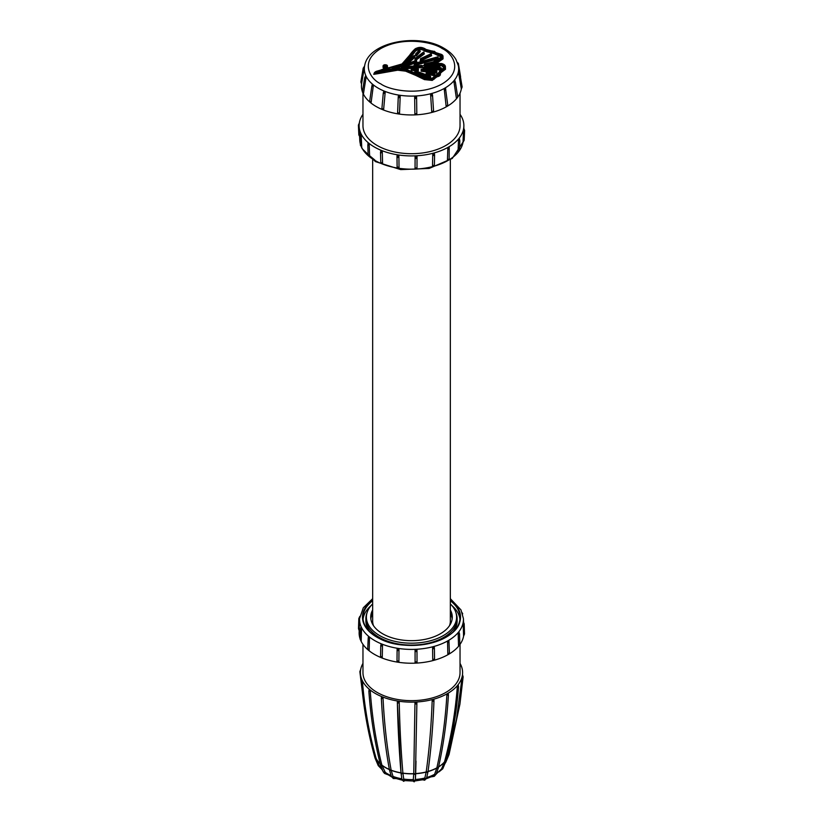 <?xml version="1.0" encoding="UTF-8"?>
<svg xmlns="http://www.w3.org/2000/svg" width="823" height="823" viewBox="0 0 823 823"><rect width="100%" height="100%" fill="white"/><g stroke="black" fill="none" stroke-linecap="round" stroke-linejoin="round"><path stroke-width="1.23" d="M361.174 134.447L360.011 135.785L360.669 133.326A52.374 30.235 0 0 0 361.174 134.406L361.75 147.554A51.777 29.895 180 0 1 361.246 146.463M369.167 143.881L367.84 145.476L368.046 142.965A52.374 30.235 0 0 0 369.167 143.84L369.65 156.874A51.777 29.895 180 0 1 368.539 155.959L368.2 155.063L369.002 155.629M460.036 114.315A52.384 30.245 180 0 1 463.874 126.001A52.384 30.245 180 0 1 431.293 153.675A52.384 30.245 180 0 1 374.465 147.06A52.384 30.245 180 0 1 359.126 126.001A52.384 30.245 180 0 1 362.964 114.315M382.345 108.523L381.995 109.397L382.345 108.523L383.58 110.035A50.069 28.908 180 0 1 381.995 109.397A50.069 28.908 180 0 1 376.101 106.486A50.069 28.908 180 0 1 371.05 103.081A50.069 28.908 180 0 1 369.939 102.165A50.069 28.908 180 0 1 363.396 94.069A50.069 28.908 180 0 1 362.892 92.978A50.069 28.908 180 0 1 362.717 92.536M364.414 67.229L363.19 68.216L364.579 66.107A47.189 27.241 0 0 0 364.414 67.229L361.544 84.08A50.069 28.908 180 0 0 362.398 91.692M366.173 76.632L364.651 77.907L365.679 75.551A47.189 27.241 0 0 0 366.173 76.632L363.396 94.069L362.892 92.978M373.405 85.129L371.77 86.724L372.294 84.213A47.189 27.241 0 0 0 373.405 85.129L371.05 103.081L370.206 101.599M387.468 66.694L387.746 67.97M384.002 68.823L383.055 66.694M433.659 63.237L433.69 63.494A69.009 39.843 0 0 1 424.38 64.122L433.659 63.237L441.642 63.69C444.399 64.513 445.418 65.799 444.708 67.537L432.013 78.37L424.905 77.629L405.986 69.142L397.632 68.134L375.278 72.167L383.662 69.06L395.524 66.457L402.149 64.05L415.162 49.154C418.701 46.962 422.117 47.034 425.378 49.37L439.359 53.927C442.064 54.441 443.041 55.491 442.28 57.075C440.449 59.431 437.445 61.036 433.248 61.91L424.38 64.122L424.215 65.264A69.05 39.864 0 0 0 433.7 64.636L433.69 63.494A14.197 8.199 180 0 1 441.57 63.957A5.133 2.963 180 0 1 444.79 66.756A5.133 2.963 180 0 1 444.574 67.558M383.837 66.735C382.952 65.13 383.899 64.585 386.687 65.089C387.571 66.694 386.625 67.239 383.837 66.735A1.913 1.101 180 0 1 383.353 66.015A1.913 1.101 180 0 1 384.516 64.976A1.913 1.101 180 0 1 386.615 65.212A1.913 1.101 180 0 1 387.17 66.015A1.913 1.101 180 0 1 386.604 66.776M441.92 57.394L434.174 53.67L424.833 51.119C421.911 49.03 418.856 48.969 415.687 50.923L408.013 60.871M414.473 72.661L415.348 71.992M407.622 61.437L407.529 62.455L408.455 63.011L407.354 63.062L407.539 62.322M431.273 53.783L431.365 54.081A145.033 83.74 180 0 1 420.882 59.04L420.358 60.017L421.139 60.665L420.183 60.635L420.368 59.956M415.553 54.256L415.481 55.295L416.459 55.82L415.306 55.902L415.492 55.09M423.866 52.065L424.01 52.322A99.058 57.188 180 0 1 415.697 58.546L415.131 59.544L416.006 60.141L414.957 60.151L415.131 59.441M437.548 58.094L438.35 58.793L414.771 65.48L414.02 65.387L414.298 64.688M402.869 67.363L401.243 67.527L401.418 66.858M402.663 68.823L403.033 68.114M424.215 67.321L424.699 66.601M426.345 73.144L426.355 72.373A264.821 152.893 180 0 1 434.637 74.132L426.345 72.043M414.833 71.879L414.843 71.076A192.52 111.146 180 0 1 430.203 76.693L414.885 70.768M418.351 68.916L411.119 68.288M436.725 71.066L421.139 69.225M421.767 65.511L403.064 66.941M361.585 627.815L360.423 629.07L361.091 626.735A51.942 29.988 0 0 0 361.585 627.815L361.174 641.333A52.374 30.235 180 0 1 360.669 640.263M369.517 637.167L368.19 638.679L368.406 636.251A51.942 29.988 0 0 0 369.517 637.167L369.157 650.767A52.374 30.235 180 0 1 368.056 649.861L367.922 648.905L368.375 649.265M372.665 598.671L363.313 607.755L359.589 618.577L359.126 632.712A52.374 30.235 0 0 0 360.083 638.751M360.423 639.677A52.374 30.235 0 0 0 374.465 654.378A52.374 30.235 0 0 0 429.534 661.383A52.374 30.235 0 0 0 463.699 635.479A52.374 30.235 180 0 1 463.575 636.169L463.616 635.788M380.483 764.505A0.967 0.648 -14.2 0 0 381.872 765.081L381.872 765.081C375.854 741.235 371.965 716.205 370.196 690.003L369.033 691.371L369.095 689.088A51.108 29.505 0 0 0 370.196 690.003A51.108 29.505 0 0 0 375.36 693.491A51.108 29.505 0 0 0 381.399 696.474A51.108 29.505 0 0 0 382.983 697.112L381.769 698.717L381.337 697.894C382.592 723.407 385.308 747.428 389.464 769.958A0.967 0.689 -10.5 0 0 391.151 770.163L393.003 776.408L394.495 778.095L402.663 780.307M389.372 769.443A36.86 21.285 0 0 1 385.431 767.468A36.86 21.285 0 0 1 381.872 765.081L381.913 765.236A36.798 21.244 0 0 0 385.473 767.622A36.798 21.244 0 0 0 389.392 769.587M368.539 155.959L369.65 156.874M360.011 135.785L360.412 145.342L361.554 146.844M359.25 124.006L358.396 125.137L359.414 122.884M358.838 134.89L358.396 125.137M358.838 134.972L359.497 136.176M398.888 155.424L397.704 157.553L397.005 155.105A52.374 30.235 0 0 0 398.888 155.393L399.042 168.283A51.777 29.895 180 0 1 397.17 167.995L397.818 167.038L399.042 168.283M416.109 167.954L416.983 168.993A51.777 29.895 180 0 1 415.049 169.096L416.109 167.954L416.983 168.993L417.035 156.154L416.15 158.479L415.101 156.205A52.374 30.235 0 0 0 417.035 156.113L416.983 168.478M434.513 153.243L434.03 155.712L432.754 153.675A52.374 30.235 0 0 0 434.513 153.201L434.513 153.243M433.844 165.217L434.256 166.123A51.777 29.895 180 0 1 432.497 166.596L433.844 165.217L434.256 166.123M449.214 147.06L449.193 149.58L447.846 147.821A52.374 30.235 0 0 0 449.214 147.029L449.214 147.06M449.152 158.952L449.193 149.58M448.278 159.456L448.874 159.137L448.792 160.012A51.777 29.895 180 0 1 447.414 160.804L448.874 159.137L448.792 160.012M459.368 138.346L459.81 140.826L458.545 139.324A52.374 30.235 0 0 0 459.368 138.315L459.368 138.346M459.409 150.455L458.823 151.391A51.777 29.895 180 0 1 458 152.409L459.501 150.29L459.81 140.826M463.75 128.162L464.604 130.507L463.586 129.232A52.374 30.235 0 0 0 463.75 128.121L463.75 128.162M463.051 142.05A51.777 29.895 180 0 1 462.979 142.441L464.162 140.208L464.604 130.507M380.926 153.037L380.668 150.527A52.374 30.235 0 0 0 382.263 151.134L380.926 153.037L380.504 152.214L380.782 162.429M381.183 162.553L381.018 163.438L381.183 162.553L382.602 164.075A51.777 29.895 180 0 1 381.018 163.438L381.533 162.697M382.263 151.165L382.602 164.075M460.036 93.122L460.036 125.672A48.536 28.023 180 0 1 430.079 151.566A48.536 28.023 180 0 1 377.181 145.496A48.536 28.023 180 0 1 362.964 125.672L362.964 93.122M457.372 62.445L458.37 63.484L460.602 76.889M458.586 70.86L459.81 73.103L458.421 71.971A47.189 27.241 0 0 0 458.586 70.86M461.374 88.575A50.069 28.908 180 0 1 461.281 89.121L462.135 86.96L459.81 73.103M454.666 80.047L455.458 82.495L453.854 81.066A47.189 27.241 0 0 0 454.666 80.047M457.67 96.723L455.458 82.495M457.567 96.888L457.279 97.752A50.069 28.908 180 0 1 456.456 98.77L456.94 97.567M445.552 87.907L445.788 90.458L444.173 88.699A47.189 27.241 0 0 0 445.552 87.907M447.753 105.118L445.788 90.458M447.445 105.241L447.578 106.085A50.069 28.908 180 0 1 446.21 106.877L447.445 105.241L447.578 106.085A50.069 28.908 180 0 0 456.456 98.77L453.854 81.066M432.322 93.493L431.993 96.034L430.563 93.966A47.189 27.241 0 0 0 432.322 93.493M432.98 111.084L433.536 112A50.069 28.908 180 0 1 431.777 112.473L432.98 111.084L433.536 112A50.069 28.908 180 0 0 446.21 106.877L444.173 88.699M416.582 96.126L416.829 114.788A50.069 28.908 180 0 1 414.895 114.881L415.934 113.728L416.829 114.788L416.582 96.126L415.728 98.554L414.648 96.229A47.189 27.241 0 0 0 416.582 96.126M400.225 95.499L398.949 97.7L398.353 95.211A47.189 27.241 0 0 0 400.225 95.499L399.484 114.109A50.069 28.908 180 0 1 397.602 113.811L398.342 112.833L399.484 114.109A50.069 28.908 180 0 0 414.895 114.881L414.648 96.229M383.683 93.596L383.641 91.034A47.189 27.241 0 0 0 385.236 91.682L383.683 93.596L383.312 92.721L381.903 108.502M385.236 91.682L383.58 110.035A50.069 28.908 180 0 0 397.602 113.811L398.342 112.833M363.19 93.256L363.396 94.069M363.19 68.216L360.865 81.93L361.544 84.08M385.72 65.84L385.72 66.396M449.523 625.634A38.835 22.416 0 0 0 450.335 621.087L450.335 159.857M370.844 618.906A40.78 23.538 180 0 1 372.665 613.485M450.335 609.956A40.78 23.538 180 0 1 452.28 617.137A40.78 23.538 180 0 1 427.106 638.885A40.78 23.538 180 0 1 382.664 633.782A40.78 23.538 180 0 1 370.72 617.137A40.78 23.538 180 0 1 372.665 609.956M372.665 603.887A45.111 26.048 0 0 0 367.212 612.209A45.111 26.048 0 0 0 379.598 635.551A45.111 26.048 0 0 0 432.651 640.14A45.111 26.048 0 0 0 455.788 612.209A45.111 26.048 0 0 0 450.335 603.887M367.212 612.209L366.698 613.732A45.625 26.346 0 0 0 365.875 618.721A45.625 26.346 0 0 0 379.238 637.352A45.625 26.346 0 0 0 428.958 643.061A45.625 26.346 0 0 0 457.125 618.721A45.625 26.346 0 0 0 456.302 613.732L455.788 612.209M453.329 631.622A45.625 26.346 0 0 0 457.125 621.098L457.125 618.721M371.06 605.605A48.536 28.023 0 0 0 363.056 619.308M368.056 649.851L367.922 648.905L369.157 650.767M368.19 638.679L367.737 648.74M360.423 629.07L360.073 639.121L360.968 640.448M359.682 617.456L358.828 618.505L359.857 616.345M380.679 657.412L380.987 656.445L382.253 658.05A52.374 30.235 180 0 1 380.679 657.423L380.987 656.445M381.172 646.178L380.926 643.751A51.942 29.988 0 0 0 382.51 644.399L381.172 646.178L380.771 645.283L380.565 656.415M397.735 660.962L397.015 662.021L397.735 660.962L398.877 662.309A52.374 30.235 180 0 1 397.015 662.042M397.818 650.654L397.128 648.329A51.942 29.988 0 0 0 398.99 648.617L397.818 650.654M397.005 661.373L397.128 648.329M415.101 663.132L416.14 661.887L417.024 663.029A52.374 30.235 180 0 1 415.101 663.143L415.059 649.429A51.942 29.988 0 0 0 416.983 649.337L416.109 651.579L415.059 649.429M432.754 660.602L433.988 659.13L434.503 660.128A52.374 30.235 180 0 1 432.754 660.612L432.569 646.919A51.942 29.988 0 0 0 434.318 646.456L433.844 648.833L432.569 646.919M449.214 653.966A52.374 30.235 180 0 1 447.846 654.748L449.121 653.009L449.214 653.946L449.121 653.009M448.885 642.753L447.537 641.107A51.942 29.988 0 0 0 448.905 640.325L449.409 652.886M447.846 654.738L447.537 641.107M459.018 644.995L459.718 644.265L459.368 645.242A52.374 30.235 180 0 1 458.545 646.261L459.81 644.111L459.512 633.741L458.154 632.692A51.942 29.988 0 0 0 458.977 631.683L459.419 634.07M458.545 646.25L458.154 632.692M463.143 622.682L463.575 636.158L464.501 633.967L464.182 623.762L463.143 622.682A51.942 29.988 0 0 0 463.318 621.571L464.172 623.834M461.919 612.456L462.464 613.444M362.964 644.347L362.964 672.628A48.536 28.023 0 0 0 377.181 692.441A48.536 28.023 0 0 0 430.079 698.521A48.536 28.023 0 0 0 460.036 672.628L460.036 644.347M381.769 698.717L381.399 696.474M369.033 691.371L368.848 690.939C370.669 716.689 374.527 741.317 380.452 764.814L380.493 764.917M361.431 681.948L361.894 679.726A51.108 29.505 0 0 0 362.398 680.796L361.4 681.814C363.54 707.934 368.097 733.386 375.062 758.158A0.967 0.597 -15.7 0 0 376.162 758.467L379.259 765.74A9.31 7.345 -24.9 0 1 379.259 765.74A33.65 19.423 0 0 0 379.31 765.843A33.65 19.423 0 0 0 382.284 769.814M359.857 671.599L360.68 669.5A51.108 29.505 0 0 0 360.515 670.611L359.857 671.661L363.972 705.146M461.127 665.817L461.59 666.774M463.143 676.815L462.32 675.755A51.108 29.505 0 0 0 462.485 674.644L463.143 676.815L459.923 704.179L449.049 754.516A0.967 0.566 15.8 0 0 449.049 754.475M446.354 759.341A36.86 21.285 0 0 0 447.877 755.853L456.487 719.281L462.32 675.755A51.108 29.505 0 0 1 458.216 684.592L458.483 686.855L457.403 685.6A51.108 29.505 0 0 0 458.216 684.592M436.159 774.114L441.57 768.898A9.31 6.893 38.9 0 1 441.57 768.898L444.492 761.913C451.148 737.408 455.448 711.967 457.403 685.6A51.108 29.505 0 0 1 448.309 693.089L448.154 695.363L446.951 693.882A51.108 29.505 0 0 0 448.309 693.089M425.388 779.134L433.093 776.007L434.595 774.309A9.31 5.38 60 0 1 434.595 774.309L436.869 767.859C442.064 744.558 445.428 719.899 446.951 693.882A51.108 29.505 0 0 1 433.968 699.128L433.412 701.33L432.219 699.601A51.108 29.505 0 0 0 433.968 699.128M391.162 770.174A36.86 21.285 0 0 0 401.007 772.828A0.967 0.72 -4.9 0 0 402.9 773.116L402.9 773.116A36.86 21.285 0 0 0 413.753 773.661L414.987 702.06A51.108 29.505 0 0 1 399.206 701.268L398.085 703.109L397.344 700.98A51.108 29.505 0 0 0 399.206 701.268C399.762 726.987 400.996 750.936 402.9 773.116L403.723 779.083A9.31 1.965 -81.2 0 1 403.723 779.083L404.546 780.595L413.187 781.027L413.753 773.661A0.967 0.72 1.7 0 0 415.677 773.569A36.86 21.285 0 0 0 426.201 771.943C429.297 749.475 431.314 725.361 432.219 699.601A51.108 29.505 0 0 1 416.911 701.968L416.016 704.015L414.987 702.06A51.108 29.505 0 0 0 416.911 701.968L415.389 779.474A0.967 0.823 3.5 0 0 415.389 779.474A33.65 19.423 0 0 0 424.843 778.023A9.31 3.21 74.9 0 0 424.843 778.013L426.201 771.933A0.967 0.71 7.9 0 0 427.95 771.47M401.861 778.795A0.967 0.813 -10.3 0 0 401.861 779.031L401.017 772.982C399.134 750.946 397.91 727.182 397.344 701.69L397.344 700.98A51.108 29.505 0 0 1 382.983 697.112C384.218 723.016 386.944 747.366 391.151 770.163M401.027 772.828L397.365 702.07M401.819 778.784A33.65 19.423 0 0 1 393.003 776.408L393.003 776.408A0.967 0.761 159.2 0 1 391.357 776.356L389.495 770.061M380.812 764.32L381.913 765.236L385.73 773.301L391.573 776.85M372.665 159.857L372.665 621.087A38.835 22.416 0 0 0 373.477 625.634M450.335 613.485A40.78 23.538 180 0 1 452.156 618.906M415.111 780.934L423.598 779.618L424.843 778.023M404.988 780.657L403.465 781.305L401.861 779.031A0.967 0.813 -10.3 0 0 403.723 779.083A33.65 19.423 0 0 0 413.465 779.576A0.967 0.823 3.5 0 0 415.389 779.504L415.666 773.713L413.743 773.805A36.798 21.244 0 0 1 402.91 773.26L401.048 772.972M427.97 771.861L427.991 771.768C431.067 749.547 433.063 725.711 433.988 700.239M427.919 771.614L426.17 772.087A36.798 21.244 0 0 1 415.666 773.713L416.006 761.141M438.402 767.725L438.433 767.622C443.556 744.65 446.889 720.362 448.453 694.746L448.154 695.363M438.196 767.221L436.828 768.013A36.798 21.244 0 0 1 428.022 771.583M445.696 761.738L445.747 761.625C452.29 737.521 456.57 712.502 458.576 686.577L458.483 686.855M445.253 761.069L444.43 762.077A36.798 21.244 0 0 1 438.577 766.995M448.988 754.629L448.113 755.01M382.52 770.359L379.259 765.74A0.967 0.597 -27.8 0 1 378.241 765.616A0.967 0.597 -27.8 0 0 378.241 765.616L380.905 768.384M380.195 763.765A36.798 21.244 0 0 1 376.214 758.641L375.71 757.561M378.241 765.616L375.123 758.271M401.017 772.972A36.798 21.244 0 0 1 391.192 770.318L389.608 769.68M389.577 769.526A0.967 0.689 -10.5 0 0 389.464 769.958L389.505 770.153M446.323 759.475A36.798 21.244 0 0 0 447.403 757.263A36.798 21.244 0 0 0 447.619 756.666A36.798 21.244 0 0 0 447.661 756.553M462.485 674.644A51.108 29.505 0 0 0 462.547 673.986A51.108 29.505 0 0 0 461.106 665.529A51.108 29.505 0 0 0 460.602 664.449A51.108 29.505 0 0 0 460.036 663.4M428.042 771.439A36.86 21.285 0 0 0 436.869 767.859L436.869 767.859A0.967 0.669 12.6 0 0 438.433 767.622M369.095 689.088A51.108 29.505 0 0 1 362.398 680.796C364.476 707.399 369.064 733.283 376.162 758.467L376.162 758.467A36.86 21.285 0 0 0 380.154 763.621M362.964 663.4A51.108 29.505 0 0 0 360.68 669.5M360.515 670.611A51.108 29.505 0 0 0 360.453 673.986A51.108 29.505 0 0 0 361.894 679.726M359.25 630.891L358.499 628.659L358.828 618.505M433.988 659.13L434.503 660.128M416.983 649.337L417.024 663.029M398.99 648.617L398.877 662.309M382.51 644.399L382.253 658.05M459.944 619.308A48.536 28.023 0 0 0 451.94 605.605M365.875 618.721L365.875 621.098A45.625 26.346 0 0 0 369.671 631.622M430.439 76.344L414.936 70.829M384.043 65.706L385.462 65.696L385.051 65.12L386.687 66.066L385.154 66.025A1.739 0.998 180 0 1 384.475 65.984L384.043 65.706M441.334 69.122L441.221 69.955L422.878 69.286L422.94 68.443M439.842 66.684L439.749 67.527L429.153 67.373M421.736 66.694L421.829 67.537L404.782 68.782M416.047 61.746L416.87 62.435L405.235 66.612M423.156 53.423L424.359 53.886L416.006 60.141M418.979 51.18L420.296 51.54L416.459 55.82M430.676 55.069L431.653 55.697L421.139 60.665M413.619 56.982L414.864 57.404L408.455 63.011M436.828 72.301L436.488 73.113L421.119 71.231L421.376 70.397M418.372 70.099L418.125 70.922L411.13 70.305L411.325 69.471M430.717 77.599L429.966 78.319L415.687 73.072M434.822 73.761L434.482 75.788L435.007 75.006L434.482 75.788L426.211 74.039L426.695 73.237M383.724 66.622L383.765 65.871M384.742 65.83L384.763 65.295M386.717 66.673L386.687 66.066M438.896 73.875L439.245 72.455M444.348 67.887L441.416 65.614L432.826 65.264M439.914 72.352A3.076 1.769 180 0 1 439.873 72.085A3.076 1.769 180 0 1 441.293 70.562L439.935 72.424A3.93 2.274 180 0 1 440.017 72.856A3.93 2.274 180 0 1 436.931 75.119L434.925 76.59A2.551 1.471 180 0 1 434.925 76.58A2.551 1.471 180 0 1 436.931 75.119L437.013 76.786L435.346 78.02L434.925 76.632M443.535 64.266A5.74 3.313 180 0 1 443.72 64.359A5.74 3.313 180 0 1 445.397 66.642A5.74 3.313 180 0 1 445.099 67.764A9.228 5.329 180 0 1 441.293 70.562L441.519 72.198L440.048 73.72M424.421 65.799L423.578 65.603M427.466 63.638L426.396 63.649L427.466 63.638M441.797 63.597L433.598 63.073L426.396 63.649L433.31 62.034C437.569 61.149 440.624 59.513 442.486 57.126C443.237 55.47 442.208 54.359 439.4 53.804L436.097 52.795A6.121 3.539 180 0 1 435.1 51.962L436.097 52.795M434.729 76.446L432.075 78.494L424.771 77.732L405.883 69.255L397.653 68.525A15.514 8.96 180 0 1 405.79 69.513L405.77 70.655A42.055 24.279 180 0 1 415.821 74.852A74.739 43.146 0 0 0 424.637 79.111A8.93 5.154 0 0 0 432.137 79.903A3.806 2.202 0 0 0 434.956 77.732L434.925 76.58A3.776 2.181 180 0 1 434.925 76.611L434.925 76.59A3.776 2.181 180 0 1 432.126 78.761A8.888 5.133 180 0 1 424.668 77.979A74.698 43.125 180 0 1 415.852 73.71L415.553 75.315L405.595 71.159L397.684 70.202L377.273 73.792L377.068 72.146A46.798 27.015 180 0 1 397.653 68.525L397.653 69.667A46.757 26.994 180 0 0 377.078 73.288A6.605 3.817 0 0 1 374.372 73.792L373.735 74.348L374.434 72.65L376.276 71.344L401.984 63.968L414.977 49.092C418.65 46.89 422.178 46.962 425.573 49.308L434.925 51.859M376.965 71.899L377.068 72.146A6.574 3.796 180 0 1 374.434 72.65L397.643 68.258M445.408 66.848L445.5 69.276L441.519 72.198M432.075 78.494L432.229 80.428L424.421 79.605L415.553 75.315M377.273 73.792L373.735 74.348L374.372 73.659M443.021 56.633L443.052 58.855L437.106 62.949M364.651 77.907L362.367 91.939M371.77 86.724L369.671 101.157M369.939 102.165L369.866 101.322L369.939 102.165M458.421 71.971L461.312 88.812M458.349 63.412L457.321 62.538M397.632 112.967L398.281 96.826M416.829 114.788A50.069 28.908 180 0 0 431.777 112.473L430.563 93.966M461.281 89.121A50.069 28.908 180 0 1 457.279 97.752M463.586 129.273L463.01 142.225M397.17 167.995L397.818 167.038M368.118 154.899L367.84 145.476M458 152.409L458.545 139.365M447.414 160.804L447.846 147.852M432.497 166.596L432.754 153.716M415.049 169.096L415.101 156.247M397.149 167.038L397.015 156.73M374.877 160.094L368.467 154.745M463.051 142.04A51.777 29.895 180 0 1 429.092 167.398A51.777 29.895 180 0 1 374.887 160.423A51.777 29.895 180 0 1 361.163 146.288M360.309 143.778A51.777 29.895 180 0 1 359.774 140.517L359.126 126.001M364.671 65.675C368.457 41.839 418.712 32.632 444.081 48.341C449.409 51.407 453.38 55.151 455.983 59.575L458.329 65.675A47.158 27.231 180 0 1 432.085 93.369A47.158 27.231 180 0 1 378.158 88.133A47.158 27.231 180 0 1 364.671 65.675L364.558 66.2M380.864 83.915C370.669 79.45 358.602 61.869 380.864 48.536C403.959 35.687 434.41 42.652 442.136 48.536C452.331 53.001 464.398 70.583 442.136 83.915C419.041 96.764 388.59 89.8 380.864 83.915M386.81 65.099A2.191 1.265 180 0 1 387.448 65.963A2.191 1.265 180 0 1 386.121 67.157A2.191 1.265 180 0 1 383.713 66.879A2.191 1.265 180 0 1 383.076 65.963L383.034 67.167A2.222 1.286 0 0 0 383.683 68.103A2.222 1.286 0 0 0 385.853 68.432M386.316 68.319A2.222 1.286 0 0 0 387.489 67.167L386.913 66.447M383.785 66.766C383.014 65.182 384.002 64.616 386.738 65.058L386.738 65.058C387.51 66.642 386.522 67.208 383.785 66.766M387.489 67.167L386.789 65.058C384.804 64.441 383.569 64.75 383.076 65.963A2.191 1.265 180 0 1 383.796 65.058M415.687 50.923L415.327 49.37A5.679 3.282 180 0 1 420.368 47.806A5.679 3.282 180 0 1 425.203 49.575A4.599 2.654 0 0 0 426.036 50.224A4.599 2.654 0 0 0 430.254 50.944A3.899 2.253 180 0 1 434.554 52.127A6.728 3.889 0 0 0 435.799 53.114A6.728 3.889 0 0 0 439.317 54.195A3.776 2.181 180 0 1 442.404 56.376A3.776 2.181 180 0 1 442.177 57.085M439.359 53.927L439.317 55.336A6.769 3.909 0 0 1 435.779 54.256A6.769 3.909 0 0 1 434.523 53.258A3.858 2.232 0 0 0 430.264 52.086L430.213 50.676M434.174 53.67L434.729 51.921M424.833 51.119L425.172 50.707A4.629 2.675 0 0 0 426.005 51.365A4.629 2.675 0 0 0 430.264 52.086L430.347 52.61M411.181 69.379L411.181 69.77A260.089 150.156 180 0 1 418.187 70.397L418.485 70.068M421.191 70.315L421.181 70.696A260.089 150.156 180 0 1 436.581 72.589L436.9 72.259M414.35 55.604L414.504 55.851A124.859 72.085 180 0 1 408.115 61.437L407.282 62.517M415.255 58.546L414.926 59.575M414.432 63.824L414.638 64.966L414.627 63.824A105.169 60.717 180 0 0 438.114 57.157L414.566 63.556M401.614 65.953L401.922 67.095L401.655 65.562L416.52 60.552L401.706 65.583M403.116 68.031L403.249 68.412A141.433 81.652 180 0 1 421.808 67.002L422.024 66.663M424.719 66.519L424.75 66.91A141.433 81.652 180 0 1 439.77 66.992L440.038 66.653M422.888 68.36L422.888 68.751A557.84 322.06 180 0 1 441.251 69.43L441.519 69.091M407.961 61.221L414.339 55.645L407.961 61.221L408.146 62.579A124.89 72.105 0 0 0 414.535 56.982L414.339 55.645M420.769 58.803L431.242 53.752L420.769 58.803L420.903 60.182A145.074 83.761 0 0 0 431.386 55.223L431.231 53.845M415.924 54.051L419.72 49.73L415.728 53.989M415.553 58.31L423.845 52.106L415.553 58.31L415.718 59.678A99.099 57.209 0 0 0 424.04 53.454L423.845 52.106M416.572 60.49L416.633 60.799A145.033 83.74 180 0 1 401.902 65.953L401.809 65.696M439.904 65.511L424.627 65.428M422.899 67.342L441.354 67.908L422.796 67.27M372.665 599.864A49.03 28.301 0 0 0 376.831 637.156A48.536 28.023 180 0 1 362.964 617.538A48.536 28.023 180 0 1 372.665 600.718M359.589 618.577A51.931 29.988 0 0 0 374.774 640.623A51.931 29.988 0 0 0 432.044 646.96A51.931 29.988 0 0 0 463.411 618.577L463.586 622.538M387.623 774.638L384.526 773.435L383.148 771.686A0.967 0.689 153.6 0 0 384.506 771.779A33.65 19.423 0 0 0 387.705 773.918A33.65 19.423 0 0 0 391.079 775.626M441.57 54.462A4.382 2.531 180 0 1 441.725 54.544A4.382 2.531 180 0 1 443.011 56.283A4.382 2.531 180 0 1 442.661 57.332L442.486 57.126M434.102 51.211A4.506 2.603 180 0 1 434.266 51.304A4.506 2.603 180 0 1 434.997 51.859M414.926 49.082A6.286 3.631 180 0 1 415.913 48.413M424.421 48.413A6.286 3.631 180 0 1 424.617 48.516A6.286 3.631 180 0 1 425.645 49.298M421.335 70.469L421.283 69.132L436.962 71.272L421.222 69.297M437.785 56.849L414.463 63.412L437.887 56.808L438.196 58.001M421.89 65.521L403.198 67.002M448.165 754.835A0.967 0.566 15.8 0 0 449.049 754.516L445.778 762.283A0.967 0.545 27.3 0 0 445.809 762.18M444.492 761.913A0.967 0.617 15.2 0 0 445.747 761.625M436.581 773.136A33.65 19.423 0 0 0 441.57 768.898A0.967 0.648 27.5 0 0 442.764 768.785L438.968 771.871M426.746 777.498A33.65 19.423 0 0 0 434.595 774.309A0.967 0.73 24.2 0 0 436.108 774.237L434.287 776.326L431.447 776.84M426.592 777.54A0.967 0.792 -163.9 0 1 424.843 778.013M445.459 762.479A0.967 0.545 27.3 0 0 445.778 762.283L445.202 763.23M438.608 766.841A36.86 21.285 0 0 0 444.482 761.923M376.831 637.156A49.03 28.301 0 0 0 443.864 638.401A49.03 28.301 0 0 0 450.335 599.864M450.335 600.718A48.536 28.023 180 0 1 460.036 617.538A48.536 28.023 180 0 1 445.953 637.28M439.791 65.583L424.74 65.501M418.228 68.988L411.212 68.36M434.709 73.864L426.417 72.115M422.878 69.286L422.899 67.609A557.871 322.081 180 0 1 441.251 68.288L441.221 69.955M424.75 67.229L424.74 65.768A141.463 81.672 180 0 1 439.78 65.85L439.749 67.527M403.157 66.879L421.767 65.428L421.746 66.766M403.249 68.463L403.239 67.27A141.463 81.672 180 0 1 421.808 65.861L421.829 67.537M402.097 67.599L401.922 67.095A145.074 83.761 0 0 0 416.654 61.941L416.52 60.552M437.692 58.135L438.309 58.196L437.887 56.808M423.67 52.034L423.506 52.127A98.451 56.838 180 0 1 415.368 58.227M424.359 53.886L423.536 52.044L415.389 58.227M419.535 49.75L419.36 49.853A124.252 71.735 180 0 1 415.666 53.989M419.915 50.008A124.859 72.085 180 0 1 416.088 54.267L416.119 55.398A124.89 72.105 0 0 0 419.946 51.139L419.915 50.008M414.144 55.573L413.979 55.676A124.252 71.735 180 0 1 407.745 61.139M414.864 57.404L414.01 55.594L407.786 61.149M421.119 71.231L421.191 69.554A260.119 150.177 180 0 1 436.581 71.447L436.488 73.113M411.13 70.305L411.181 68.628A260.119 150.177 180 0 1 418.197 69.255L418.125 70.922M414.741 72.568L414.823 72.218A192.479 111.126 180 0 1 430.182 77.825L430.316 76.446M416.87 62.435L416.705 61.643M414.771 65.48L414.638 64.966A105.2 60.737 0 0 0 438.134 58.299L438.35 58.793M423.403 53.402L424.03 53.238M420.296 51.54L419.936 50.964M431.653 55.697L431.406 54.935M413.887 56.941L414.525 56.777M429.966 78.319L430.624 77.527M426.211 74.039L426.335 73.514A264.79 152.872 180 0 1 434.626 75.263L434.986 74.944M415.234 72.043L414.638 72.105L415.111 70.696L430.522 76.313L430.799 77.629M384.464 66.951L384.475 65.984M401.429 66.581L397.159 68.114M422.569 65.83L424.164 65.336M407.56 61.437L404.052 64.811M439.873 72.085L440.058 73.977A3.971 2.294 0 0 1 436.931 76.261A2.51 1.451 0 0 0 434.956 77.681M433.618 63.114L441.725 63.577C444.585 64.431 445.644 65.768 444.914 67.579L445.13 68.895A9.259 5.35 0 0 1 441.313 71.694A3.035 1.749 0 0 0 440.007 72.722M395.616 68.196L395.575 67.867A36.603 21.131 0 0 0 392.108 68.484M389.042 68.875L389.032 68.093A36.634 21.151 180 0 1 395.575 66.725L395.575 67.867A13.075 7.551 0 0 0 401.449 65.953M409.34 58.865L408.938 57.353A64.472 37.22 180 0 1 415.327 49.37L415.162 49.154M402.468 65.305A35.893 20.719 0 0 0 408.969 58.484A64.431 37.2 0 0 1 415.358 50.501A5.648 3.261 0 0 1 420.368 48.948A5.648 3.261 0 0 1 425.172 50.707L425.378 49.37M439.245 55.861L439.317 55.336A3.745 2.16 0 0 1 442.249 56.921M433.772 65.171L433.7 64.636A14.166 8.179 0 0 1 441.56 65.099L441.642 63.69M441.416 65.614L441.56 65.099A5.103 2.942 0 0 1 444.677 67.311M440.48 70.48A3.683 2.13 0 0 0 439.266 72.013L439.225 73.134A3.714 2.15 0 0 0 439.256 73.453M376.553 71.838L376.553 71.683A21.367 12.335 180 0 1 383.724 69.327L383.724 69.842M375.988 71.992A7.026 4.053 180 0 1 376.553 71.683L376.42 71.436M383.662 69.06L383.724 69.327A47.796 27.591 0 0 0 389.032 68.093L388.95 67.836M395.524 66.457L395.575 66.725A13.045 7.53 0 0 0 402.303 64.276L402.324 65.356M402.149 64.05L402.303 64.276A35.862 20.698 0 0 0 408.938 57.353L408.753 57.168M442.28 57.075L442.105 57.188A14.896 8.6 180 0 1 438.71 60.017M444.708 67.537L444.523 67.651A8.621 4.979 180 0 1 442.321 69.646M439.317 73.34L439.338 72.496A3.323 1.924 180 0 1 439.41 72.928A3.323 1.924 180 0 1 438.433 74.255M441.077 70.202L439.266 72.013A3.683 2.13 0 0 0 439.338 72.496L439.533 72.321M434.307 76.765L434.318 76.601A3.169 1.831 180 0 1 434.318 76.683A3.169 1.831 180 0 1 433.392 77.948M435.367 75.191A3.158 1.821 0 0 0 434.318 76.518A3.158 1.821 0 0 0 434.318 76.601L434.513 76.446M417.066 73.905A74.091 42.775 180 0 1 416.273 73.463A42.703 24.649 0 0 0 415.718 73.154M427.003 63.587L433.577 63.155M444.79 66.756L440.974 70.243M439.749 72.29L436.89 74.852M444.914 67.579L441.19 70.305M445.5 69.276L445.13 68.895A5.782 3.333 0 0 0 445.428 67.764L445.397 66.642L441.725 63.577M424.421 79.605L424.771 77.732M405.883 69.255L405.79 69.513A42.096 24.299 180 0 1 415.852 73.71L415.985 73.484M374.671 72.403A7.633 4.403 180 0 1 375.957 71.519M383.528 68.988L388.857 67.723M388.775 67.743L395.472 66.334M395.421 66.344L401.984 63.968M400.924 64.606A12.438 7.181 180 0 0 401.83 64.05L408.547 57.126M401.963 63.957A35.255 20.349 180 0 0 408.362 57.25L414.977 49.092M408.362 57.25A65.079 37.57 180 0 1 414.813 49.185L414.843 49.102C418.619 46.757 422.24 46.839 425.717 49.339L425.573 49.308M426.335 49.894A3.992 2.304 180 0 1 425.748 49.411L439.42 53.762L443.011 56.283L443.052 57.404A4.424 2.551 0 0 1 442.692 58.454L442.661 57.332A15.503 8.95 180 0 1 433.382 62.291L433.31 62.034M427.847 63.546A63.474 36.644 180 0 1 433.382 62.291L433.382 63.093M397.684 70.202L397.653 69.667A15.483 8.94 180 0 1 405.77 70.655L405.595 71.159M435.398 62.949A15.544 8.971 0 0 0 442.692 58.454L443.052 58.855M440.346 73.803C440.634 75.315 439.523 76.313 437.013 76.786M435.346 78.02L432.229 80.428M463.071 141.998L452.28 158.448L429.143 168.448L400.678 169.6L375.494 161.627L362.12 148.613L360.999 146.113M360.32 143.943L359.774 140.517M383.353 66.015L383.888 66.725C386.388 67.085 387.489 66.838 387.17 66.015M426.612 73.309L426.098 73.391L426.53 71.961L434.822 73.72L434.925 75.068M411.294 69.543L411.253 68.206L418.279 68.834L418.331 70.171M415.471 55.357L415.594 54.02L419.391 49.781L419.997 51.108L419.277 51.108M414.37 64.75L414.463 63.412M401.531 66.91L401.655 65.562L416.325 60.429L416.819 61.838L416.191 61.787M403.085 68.186L403.136 66.848M424.709 66.673L424.719 65.336L439.811 65.418L439.821 66.756M422.929 68.515L422.919 67.177L441.293 67.856L441.323 69.194M460.036 617.538C462.454 641.158 404.906 655.098 377.078 637.125C367.83 631.611 363.128 625.079 362.964 617.538M434.595 154.673L434.39 165.197M432.507 94.943L433.577 111.218M462.629 613.979L462.608 613.382M391.357 776.356L393.332 778.558L395.781 778.558M427.96 771.943L426.612 777.972L424.719 780.214L422.724 779.823M415.389 779.504L414.195 781.85L413.095 781.037M436.108 774.237L438.381 767.818M442.764 768.785L445.675 761.841M383.148 771.686L380.514 765.02M445.799 761.419L447.568 756.831M447.403 757.263L447.877 755.853M462.547 673.986L462.485 674.757M360.453 673.986L362.953 697.276M434.554 659.254L434.39 647.691M450.335 598.671L460.983 609.925L463.411 618.577M430.851 55.1L431.519 55.131L430.995 53.732L420.563 58.68L420.358 60.017M436.776 72.362L436.715 71.025M384.897 66.293L384.876 67.033M439.41 72.928L434.307 76.796M442.404 56.376L433.207 61.879L424.709 63.947M375.576 72.074L397.622 68.093L406.037 69.122L424.977 77.609L431.993 78.339L434.318 76.683M383.559 68.916L374.496 72.537M398.27 96.342L397.591 113.204M459.666 72.671L458.329 65.675M396.984 156.226L397.108 167.213M463.812 128.666L463.874 126.001"/></g></svg>
